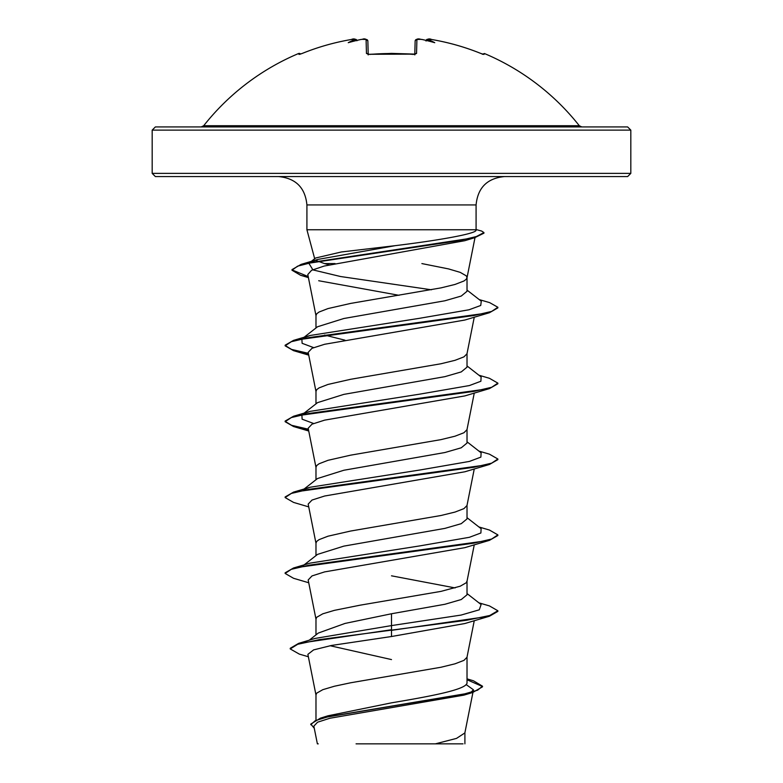 <?xml version="1.0" encoding="UTF-8"?>
<svg xmlns="http://www.w3.org/2000/svg" width="783" height="783" viewBox="0 0 783 783"><rect width="100%" height="100%" fill="white"/><g stroke="black" fill="none" stroke-linecap="round" stroke-linejoin="round"><path stroke-width="1.17" d="M369.713 54.409L366.454 53.489L366.092 39.502L362.343 39.326A238.805 237.895 180 0 0 360.62 39.541A176.86 93.001 146.2 0 0 348.249 42.693A176.86 83.742 -143.3 0 1 355.149 39.541L351.391 39.493A238.541 238.463 180 0 0 302.101 53.489L299.018 54.419A1.595 1.586 -26 0 1 299.742 54.291M299.018 54.419L298.587 53.518A1.595 1.595 0 0 1 300.506 54.066M483.258 54.291A1.595 1.586 26 0 1 483.982 54.419L484.413 53.518A239.324 239.324 0 0 1 579.303 125.72L203.697 125.72L201.192 126.934L336.073 126.934M483.982 54.419L480.899 53.489A238.541 238.463 180 0 0 431.609 39.502L427.851 39.541A176.86 83.742 143.3 0 1 434.751 42.693A176.86 93.001 -146.2 0 0 422.38 39.541L422.38 39.541A238.805 237.895 180 0 0 420.657 39.326L416.908 39.502L416.546 53.489L413.336 54.419A238.962 214.777 180 0 0 391.5 53.518A238.962 214.777 180 0 0 369.664 54.419M630.824 130.125L152.176 130.125L152.176 173.376L630.824 173.376L630.824 130.125L627.633 126.934L201.192 126.934M152.176 173.376L155.367 176.567L627.633 176.567L630.824 173.376M335.065 263.577L324.465 263.577L315.363 260.21M310.352 262.119L315.637 258.008L341.31 251.979L395.19 245.666C440.477 240.166 479.93 233.05 475.77 229.752M475.937 230.3L476.084 229.752L306.916 229.752L306.916 204.931L476.084 204.931C477.757 187.705 487.212 178.25 504.448 176.567M303.06 338.08L317.565 326.746L343.845 318.505L444.881 300.78L461.265 296.043L467.02 291.296L467.02 277.73M315.98 327.999L315.98 315.48L316.753 313.758L319.043 312.035L327.969 308.58L350.667 303.413L440.956 287.89L455.031 284.444L463.957 280.989L466.247 279.267L467.02 277.544L466.247 275.822L460.198 272.367L448.571 268.921L421.88 263.577M315.98 719.743L315.98 694.844L316.753 693.121L322.802 689.676L334.429 686.231L350.667 682.776L440.956 667.253L455.031 663.808L463.957 660.363L466.981 657.299L474.263 620.694M467.02 678.841L473.49 680.809L482.504 686.202L477.591 690.195L463.536 694.188L320.423 718.158L327.891 715.819L391.5 702.84C431.776 696.067 468.028 689.304 467.02 682.492L467.02 657.103M309.226 640.21L318.27 633.075L345.049 623.425L391.5 613.755L444.92 604.27L461.275 599.524L467.02 594.786L467.02 581.035L466.247 582.758L460.198 586.213L440.956 591.38L360.131 605.181L334.429 610.349L322.802 613.803L316.753 617.249L315.98 618.971L315.98 634.876M455.109 587.916L391.5 575.818M303.06 565.708L317.565 554.374L343.854 546.123L444.881 528.398L461.265 523.661L467.02 518.914L467.02 505.358M315.98 555.617L315.98 543.099L316.753 541.376L319.043 539.653L327.969 536.208L350.667 531.031L440.956 515.508L455.031 512.062L463.957 508.617L466.981 505.544L474.263 468.948M303.06 489.835L317.565 478.501L343.864 470.25L444.91 452.525L461.275 447.778L467.02 443.041L467.02 429.485M315.98 479.744L315.98 467.226L316.753 465.503L319.043 463.781L327.969 460.326L350.667 455.158L440.956 439.635L455.031 436.19L463.957 432.735L466.981 429.671L474.263 393.076M303.06 413.962L317.575 402.619L343.854 394.378L444.901 376.652L461.265 371.905L467.02 367.168L467.02 353.613M315.98 403.871L315.98 391.353L316.753 389.631L319.043 387.908L327.969 384.453L350.667 379.285L440.956 363.762L455.031 360.317L463.957 356.862L466.981 353.799L474.263 317.203M391.5 659.58L330.093 645.73M344.96 340.184L324.642 335.065M466.091 684.528L473.451 689.794L470.886 692.397M482.504 686.202L482.504 686.828L472.609 692.534L463.83 695.157L329.868 718.256L317.585 722.19L313.846 726.135L317.379 743.85L318.26 743.85M463.027 743.85L356.069 743.85M435.358 743.85L456.509 738.398L464.867 732.937L472.932 692.436M329.212 264.84L324.465 263.577M391.5 613.755L391.5 625.588L314.962 638.458L298.607 643.381L290.229 648.295L290.229 648.931L299.321 654.108L308.365 656.751M467.02 681.455L467.02 682.492M467.02 593.553L481.105 604.554L479.284 609.81L461.079 615.076L391.5 625.588L391.5 629.728L298.607 643.381M320.423 718.158L310.773 724.079L314.277 728.288M489.434 616.231L464.818 623.542L391.5 636.52L391.5 630.354L489.434 616.231L497.861 611.386L497.861 610.76L489.767 615.497L466.707 620.244L319.268 639.642L297.706 644.292L290.229 648.931M467.02 679.742L482.465 686.515M472.609 692.534L328.39 716.67L315.265 720.683L310.773 724.706M391.5 636.52L331.552 645.446L313.591 649.9L307.885 654.353L316.019 695.235M308.326 277.221L300.594 275.273L292 270.233L297.56 266.171L313.533 262.099L474.694 237.689L464.759 240.714L324.103 266.063L311.565 270.301L307.797 274.539L316.019 315.862M318.681 280.735L398.997 295.308M308.512 353.985L293.566 350.667L285.139 345.832L291.325 341.691L309.148 337.551L489.434 312.73L464.818 320.041L324.622 344.275L311.996 348.308L308.179 352.34L316.019 391.735M308.512 429.867L293.566 426.539L285.139 421.704L291.315 417.564L309.148 413.424L489.444 388.603L464.818 395.914L324.642 420.138L312.006 424.18L308.179 428.213L316.019 467.608M308.737 506.885L293.556 502.412L285.139 497.577L291.315 493.437L309.138 489.306L489.434 464.476L464.828 471.787L324.651 496.011L312.016 500.053L308.179 504.095L316.019 543.48M308.737 582.758L293.566 578.294L285.139 573.45L291.315 569.31L309.148 565.179L489.434 540.358L464.828 547.66L324.632 571.893L312.006 575.926L308.179 579.968L316.019 619.363M285.139 573.45L285.139 572.813L293.556 567.978L310.009 563.134L419.737 545.908L469.418 537.295L480.889 532.988L481.105 528.682L467.02 517.68M303.471 489.747L310.009 487.261L419.727 470.035L469.409 461.422L480.879 457.115L481.114 452.809L467.02 441.808M313.582 423.486L302.111 419.179L301.895 414.873M303.471 413.874L310.019 411.378L419.737 394.152L469.409 385.549L480.889 381.243L481.114 376.936L467.02 365.935M313.582 347.603L302.111 343.306L301.886 339M303.471 338.002L310.019 335.506L419.257 318.348L469.027 309.774L480.723 305.478L481.281 301.191L467.02 290.101M431.404 289.788L340.576 276.526L312.926 269.9L308.864 263.274M310.978 261.982L317.761 259.447L395.19 245.666M497.861 610.76L489.434 605.915L478.883 602.822M293.556 567.978L473.862 543.157L491.685 539.017L497.861 534.877L489.434 530.042L478.883 526.949M285.139 497.577L285.139 496.951L293.566 492.106L473.862 467.285L491.685 463.144L497.861 459.004L489.444 454.169L478.883 451.077M308.375 429.211L291.579 425.296L285.169 421.391M285.139 421.704L285.139 421.068L293.566 416.233L473.852 391.412L491.685 387.272L497.861 383.132L489.434 378.297L478.883 375.204M308.375 353.329L291.579 349.424L285.169 345.509M285.139 345.832L285.139 345.195L293.556 340.36L473.852 315.539L491.685 311.399L497.861 307.259L489.639 302.62L479.216 299.586M308.199 276.556L292.03 269.92M292 270.233L292 269.606L301.112 264.38L459.875 240.518L476.377 236.535L483.933 232.561L481.614 231.044L476.084 229.527M489.434 540.358L497.861 535.513L497.861 534.877M489.434 464.476L497.861 459.641L497.861 459.004M489.444 388.603L497.861 383.768L497.861 383.132M489.434 312.73L497.861 307.895L497.861 307.259M474.694 237.689L483.933 233.187L483.933 232.561M391.5 126.934L155.367 126.934L152.176 130.125M361.051 39.473L362.343 39.307C364.389 38.377 366.229 38.944 367.853 41.019L368.206 54.233M414.794 54.233L415.147 41.019A1.595 1.576 1.5 0 1 416.908 39.502M356.666 39.933L356.901 40.413A1.595 1.586 175 0 0 355.13 39.326M356.97 40.755C355.521 38.847 353.671 38.426 351.391 39.493C334.458 42.38 318.025 47.049 302.101 53.479L299.772 54.311M367.853 41.019A1.595 1.576 178.5 0 0 366.092 39.502M368.108 54.389A1.595 1.478 178.5 0 0 366.454 53.489M414.892 54.389A1.595 1.478 1.5 0 1 416.546 53.489M415.147 41.019C416.223 39.003 418.063 38.436 420.657 39.307L420.657 39.326M415.156 54.115L391.5 53.391L369.674 54.291L415.156 54.115L414.784 54.918M427.851 39.541L426.011 41.019M428.771 39.16L426.989 39.385L426.099 40.413A1.595 1.586 5 0 1 427.87 39.326M426.03 40.755C427.469 38.847 429.329 38.426 431.609 39.493L431.609 39.502C448.542 42.38 464.975 47.049 480.899 53.479L483.228 54.311M306.916 204.931C305.243 187.705 295.788 178.25 278.552 176.567M314.688 258.742L306.916 229.752M476.084 229.752L476.084 204.931M473.451 689.794L473.059 691.771M464.906 743.85L464.906 732.545M475.007 237.601L466.981 277.926M474.263 544.821L466.981 581.426M310.009 487.261L293.566 492.106M310.019 411.378L293.566 416.233M310.019 335.506L293.556 340.36M317.761 259.447L301.112 264.38M308.404 277.603L300.594 275.273M308.737 355.139L293.566 350.667M308.737 431.012L293.566 426.539M579.303 125.72L581.808 126.934M298.587 53.518A239.324 239.324 0 0 0 203.697 125.72M302.101 53.479C318.025 47.049 334.458 42.38 351.391 39.493L354.229 39.16M368.216 54.918L367.844 54.115L369.674 54.291M362.343 39.307L365.24 39.16M421.949 39.473L420.657 39.307M415.147 40.912L415.969 39.59L417.799 39.16M484.413 53.518L482.357 54.291M483.375 54.321L480.899 53.479C464.975 47.049 448.542 42.38 431.609 39.493"/></g></svg>
